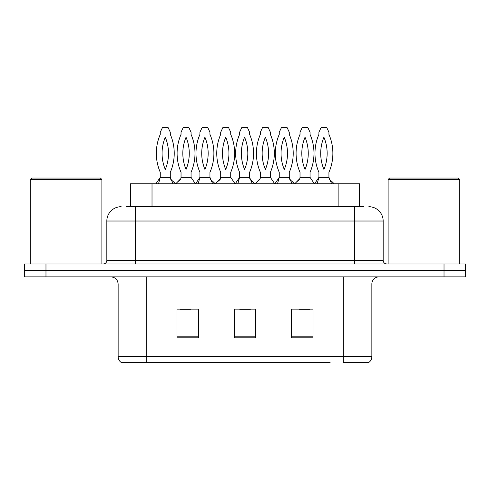 <?xml version="1.0" encoding="UTF-8"?>
<svg xmlns="http://www.w3.org/2000/svg" width="490" height="490" viewBox="0 0 490 490"><rect width="100%" height="100%" fill="white"/><g stroke="black" fill="none" stroke-linecap="round" stroke-linejoin="round"><path stroke-width="0.73" d="M130.536 206.7L130.536 183.787L359.605 183.787L359.605 206.7M371.861 356.61C371.775 359.28 370.605 361.332 368.351 362.765L343.221 362.765L343.221 356.61L371.861 356.61L371.861 284.016A7.16 7.16 0 0 1 379.021 276.856M330.193 362.765L121.649 362.765A7.16 7.16 0 0 1 118.139 356.61L118.139 284.016C117.716 279.668 115.328 277.285 110.979 276.856M465.5 276.856L465.5 270.413L24.5 270.413L24.5 276.856L45.974 276.856L45.974 270.413L24.5 270.413L24.5 263.969L45.974 263.969L45.974 270.413L465.5 270.413L465.5 276.856L45.974 276.856M313.012 337.782L313.012 309.147L291.532 309.147L291.532 337.782L313.012 337.782M198.468 337.782L198.468 309.147L176.988 309.147L176.988 337.782L198.468 337.782M255.737 337.782L255.737 309.147L234.263 309.147L234.263 337.782L255.737 337.782M180.21 309.288L190.947 309.288M299.194 309.288L309.931 309.288M239.702 309.288L250.439 309.288M126.487 206.7L363.837 206.7M126.163 206.7L135.467 206.7L135.467 221.014L106.832 221.014L106.832 260.392A3.577 3.577 0 0 1 103.249 263.969M121.146 206.7A14.32 14.32 0 0 0 106.832 221.014M368.854 206.7A14.32 14.32 0 0 1 383.168 221.014L383.168 260.392C383.364 262.548 384.558 263.743 386.751 263.969M465.5 270.413L465.5 263.969L45.974 263.969M175.555 183.787L173.099 181.404C171.298 180.05 170.428 179.113 170.483 178.599L170.293 177.349L173.001 183.787M155.93 183.787L160.267 177.349L160.267 172.309A47.61 47.61 0 0 1 160.267 134.395L160.267 132.245L162.607 127.235L167.954 127.235L170.293 132.245L170.293 134.395A47.61 47.61 0 0 1 170.293 172.309L170.293 177.349L160.267 177.349L158.509 183.787M165.283 169.46A41.883 41.883 0 0 1 165.283 137.243A41.883 41.883 0 0 1 165.283 169.46M175.769 183.787L180.841 178.599L181.037 177.349L191.057 177.349L191.057 172.309A47.61 47.61 0 0 0 191.057 134.395L191.057 132.245L188.724 127.235L183.376 127.235L181.037 132.245L181.037 134.395A47.61 47.61 0 0 0 181.037 172.309L181.037 177.349M195.4 183.787L191.057 177.349M186.047 137.243A41.883 41.883 0 0 0 186.047 169.46A41.883 41.883 0 0 0 186.047 137.243M215.22 183.787L212.764 181.404C210.957 180.05 210.088 179.113 210.149 178.599L209.953 177.349L212.66 183.787M195.59 183.787L199.932 177.349L199.932 172.309A47.61 47.61 0 0 1 199.932 134.395L199.932 132.245L202.266 127.235L207.619 127.235L209.953 132.245L209.953 134.395A47.61 47.61 0 0 1 209.953 172.309L209.953 177.349L199.932 177.349L198.168 183.787M204.943 169.46A41.883 41.883 0 0 1 204.943 137.243A41.883 41.883 0 0 1 204.943 169.46M254.88 183.787L252.424 181.404C250.623 180.05 249.747 179.113 249.808 178.599L249.612 177.349L252.326 183.787M235.249 183.787L239.592 177.349L239.592 172.309A47.61 47.61 0 0 1 239.592 134.395L239.592 132.245L241.931 127.235L247.279 127.235L249.612 132.245L249.612 134.395A47.61 47.61 0 0 1 249.612 172.309L249.612 177.349L239.592 177.349L237.834 183.787M244.602 169.46A41.883 41.883 0 0 1 244.602 137.243A41.883 41.883 0 0 1 244.602 169.46M294.539 183.787L292.083 181.404C290.282 180.05 289.412 179.113 289.468 178.599L289.278 177.349L291.985 183.787M274.915 183.787L279.251 177.349L279.251 172.309A47.61 47.61 0 0 1 279.251 134.395L279.251 132.245L281.591 127.235L286.938 127.235L289.278 132.245L289.278 134.395A47.61 47.61 0 0 1 289.278 172.309L289.278 177.349L279.251 177.349L277.493 183.787M284.267 169.46A41.883 41.883 0 0 1 284.267 137.243A41.883 41.883 0 0 1 284.267 169.46M334.204 183.787L331.748 181.404C329.942 180.05 329.072 179.113 329.133 178.599L328.937 177.349L331.644 183.787M314.574 183.787L318.916 177.349L318.916 172.309A47.61 47.61 0 0 1 318.916 134.395L318.916 132.245L321.25 127.235L326.603 127.235L328.937 132.245L328.937 134.395A47.61 47.61 0 0 1 328.937 172.309L328.937 177.349L318.916 177.349L317.152 183.787M323.927 169.46A41.883 41.883 0 0 1 323.927 137.243A41.883 41.883 0 0 1 323.927 169.46M215.435 183.787L220.506 178.599L220.696 177.349L230.723 177.349L230.723 172.309A47.61 47.61 0 0 0 230.723 134.395L230.723 132.245L228.383 127.235L223.036 127.235L220.696 132.245L220.696 134.395A47.61 47.61 0 0 0 220.696 172.309L220.696 177.349M235.059 183.787L230.723 177.349M225.712 137.243A41.883 41.883 0 0 0 225.712 169.46A41.883 41.883 0 0 0 225.712 137.243M255.094 183.787L260.166 178.599L260.362 177.349L270.382 177.349L270.382 172.309A47.61 47.61 0 0 0 270.382 134.395L270.382 132.245L268.042 127.235L262.695 127.235L260.362 132.245L260.362 134.395A47.61 47.61 0 0 0 260.362 172.309L260.362 177.349M274.725 183.787L270.382 177.349M265.372 137.243A41.883 41.883 0 0 0 265.372 169.46A41.883 41.883 0 0 0 265.372 137.243M294.753 183.787L299.825 178.599L300.021 177.349L310.041 177.349L310.041 172.309A47.61 47.61 0 0 0 310.041 134.395L310.041 132.245L307.708 127.235L302.355 127.235L300.021 132.245L300.021 134.395A47.61 47.61 0 0 0 300.021 172.309L300.021 177.349M314.384 183.787L310.041 177.349M305.031 137.243A41.883 41.883 0 0 0 305.031 169.46A41.883 41.883 0 0 0 305.031 137.243M30.3 179.493L31.734 178.06L100.456 178.06L101.889 179.493L30.3 179.493L30.3 263.969M101.889 179.493L101.889 263.969M388.111 179.493L389.544 178.06L458.266 178.06L459.7 179.493L388.111 179.493L388.111 263.969M459.7 179.493L459.7 263.969M152.016 206.7L152.016 183.787M338.131 206.7L338.131 183.787M343.221 276.856L343.221 284.016L118.139 284.016M371.861 284.016L343.221 284.016L343.221 356.61L146.78 356.61L146.78 362.765M118.139 356.61L146.78 356.61L146.78 276.856M444.026 276.856L444.026 263.969M255.737 336.789L234.263 336.789M198.468 336.789L176.988 336.789M313.012 336.789L291.532 336.789M135.467 263.969L135.467 260.392L383.168 260.392M106.832 260.392L135.467 260.392L135.467 221.014L354.533 221.014L354.533 263.969M383.168 221.014L354.533 221.014L354.533 206.7M178.225 181.404C180.032 180.05 180.902 179.113 180.841 178.599M217.891 181.404C219.692 180.05 220.561 179.113 220.506 178.599M257.55 181.404C259.351 180.05 260.227 179.113 260.166 178.599M297.21 181.404C299.016 180.05 299.886 179.113 299.825 178.599"/></g></svg>

